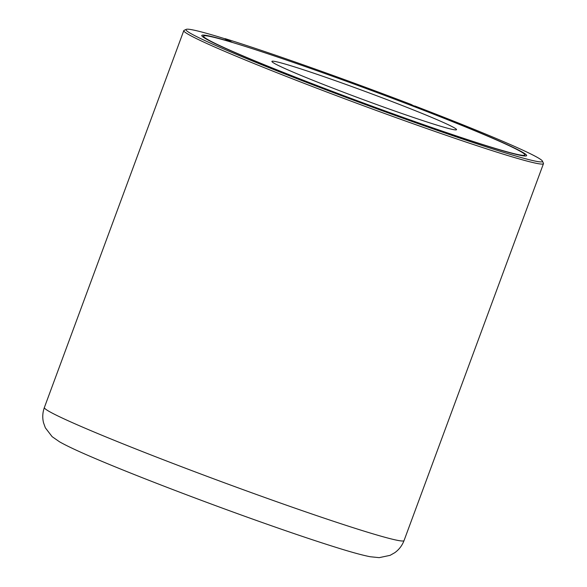 <?xml version="1.0" encoding="UTF-8"?>
<svg xmlns="http://www.w3.org/2000/svg" width="587" height="587" viewBox="0 0 587 587"><rect width="100%" height="100%" fill="white"/><g stroke="black" fill="none" stroke-linecap="round" stroke-linejoin="round"><path stroke-width="0.88" d="M232.518 42.469A171.47 7.271 -159.7 0 1 315.461 70.154A171.47 7.271 -159.7 0 1 418.377 108.235L411.054 104.42A192.595 8.167 20.3 0 0 309.452 67.028A192.595 8.167 20.3 0 0 225.188 38.661L232.518 42.469M392.219 110.114A98.433 4.175 20.3 0 0 456.539 129.69A98.433 4.175 20.3 0 0 336.234 80.969A98.433 4.175 20.3 0 0 271.906 61.393A98.433 4.175 20.3 0 0 392.219 110.114M315.512 70.183A171.294 7.264 20.3 0 0 203.572 36.115A171.294 7.264 20.3 0 0 412.932 120.907A171.294 7.264 20.3 0 0 524.873 154.968A171.294 7.264 20.3 0 0 315.512 70.183M420.593 109.101L420.615 109.021A173.18 7.345 -159.7 0 1 526.605 155.702A173.18 7.345 -159.7 0 1 361.673 102.431A173.18 7.345 -159.7 0 1 201.781 35.543A173.18 7.345 -159.7 0 1 230.177 41.64L224.249 38.551A190.041 8.057 20.3 0 0 186.27 29.35A190.041 8.057 20.3 0 0 418.267 123.681A190.041 8.057 20.3 0 0 542.417 161.095A190.041 8.057 20.3 0 0 414.686 105.931L414.451 106.188M542.417 161.095L543.43 163.281A191.744 8.13 -159.7 0 1 543.467 163.663A191.744 8.13 -159.7 0 1 418.164 125.53A191.744 8.13 -159.7 0 1 183.797 30.619A191.744 8.13 -159.7 0 1 184.083 30.355L186.27 29.35M420.615 109.021L414.686 105.931M278.737 502.443A191.744 8.13 -159.7 0 1 44.37 407.532C42.565 412.602 42.279 417.687 43.533 422.772L45.346 427.813L52.14 436.677L59.529 441.806C66.507 445.768 77.418 450.911 92.254 457.244C131.701 474.252 202.53 501.423 262.939 522.76C292.275 533.135 316.951 541.434 336.953 547.664C351.525 552.235 362.619 555.258 370.228 556.74L379.18 557.65L390.106 555.346L394.765 552.697C399.028 549.645 402.117 545.609 404.047 540.576A191.744 8.13 -159.7 0 1 278.737 502.443M203.572 36.115L203.197 37.128M183.797 30.619L44.37 407.532M543.467 163.663L404.047 540.576M524.873 154.968L524.499 155.988"/></g></svg>
